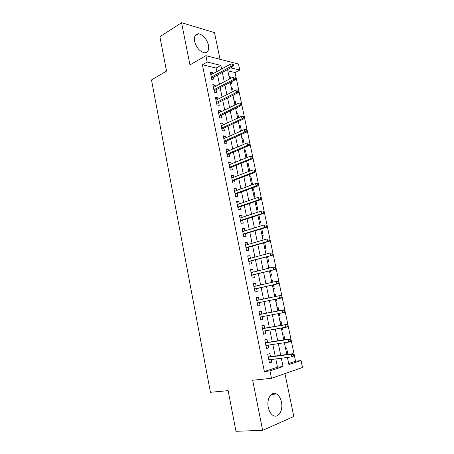 <?xml version="1.0" encoding="UTF-8"?>
<svg xmlns="http://www.w3.org/2000/svg" width="454" height="454" viewBox="0 0 454 454"><rect width="100%" height="100%" fill="white"/><g stroke="black" fill="none" stroke-linecap="round" stroke-linejoin="round"><path stroke-width="0.68" d="M281.452 402.062C280.578 398.147 278.938 395.457 276.537 393.998C271.549 390.843 266.379 398.941 268.274 407.38C269.131 411.256 270.732 413.935 273.07 415.427C278.274 418.809 283.392 410.359 281.452 402.062M208.482 45.173C206.587 38.624 203.256 34.827 198.506 33.766C195.209 33.976 193.92 36.502 194.624 41.348C196.514 47.863 199.8 51.677 204.482 52.789C207.898 52.63 209.232 50.093 208.482 45.173M288.693 363.489L295.565 361.219L301.047 360.55L302.506 367.479L271.475 378.296L269.971 370.895L283.046 366.543L281.327 358.217M220.014 59.298L214.504 32.626L181.56 22.7L159.899 36.751L166.516 71.085L151.494 79.944L210.435 392.284L228.135 390.644L235.972 431.3L262.633 430.347L293.806 416.511L284.942 373.597M216.836 71.596L216.104 68.038L202.405 64.763L207.189 62.045L205.895 55.677L238.515 64.042L239.78 70.058L230.78 67.845M295.565 361.219L235.059 72.566L239.78 70.058M270.516 356.668L269.892 353.609L267.707 354.262L269.466 362.905L271.651 362.213L271.1 359.528M267.599 342.373L266.986 339.348L264.796 339.938L266.538 348.519L268.728 347.895L268.166 345.142M264.705 328.168L264.092 325.178L261.896 325.705L263.632 334.229L265.823 333.667L265.25 330.847M261.822 314.054L261.22 311.098L259.018 311.563L260.744 320.036L262.94 319.537L262.35 316.642M258.956 300.003L258.366 297.115L256.158 297.518L257.872 305.934L260.074 305.497L259.472 302.551M256.096 286.003L255.528 283.217L253.321 283.563L255.023 291.922L257.231 291.542L256.629 288.608M253.258 272.094L252.713 269.415L250.494 269.699L252.186 278.007L254.399 277.683L253.803 274.755M250.438 258.275L249.91 255.698L247.691 255.92L249.371 264.177L251.59 263.916L250.994 260.988M247.64 244.547L247.129 242.067L244.905 242.237L246.579 250.438L248.798 250.233L248.202 247.311M244.854 230.904L244.366 228.527L242.141 228.634L243.798 236.784L246.023 236.642L245.427 233.725M242.09 217.352L241.624 215.071L239.389 215.122L241.034 223.22L243.27 223.135L242.674 220.224M239.337 203.886L238.895 201.701L236.659 201.701L238.293 209.742L240.529 209.714L239.933 206.808M236.608 190.504L236.182 188.416L233.941 188.359L235.569 196.355L237.805 196.378L237.215 193.478M233.895 177.208L233.487 175.216L231.245 175.102L232.862 183.047L235.104 183.127L234.514 180.232M231.2 163.996L230.814 162.095L228.561 161.93L230.167 169.824L232.414 169.961L231.824 167.066M228.521 150.87L228.152 149.06L225.899 148.844L227.494 156.687L229.747 156.874L229.156 153.991M225.859 137.823L225.507 136.109L223.249 135.837L224.838 143.634L227.091 143.873L226.506 140.99M223.215 124.861L222.88 123.233L220.621 122.915L222.199 130.661L224.458 130.951L223.867 128.073M220.582 111.979L220.269 110.441L218.005 110.067L219.571 117.768L221.836 118.108L221.251 115.237M217.971 99.176L217.676 97.729L215.406 97.304L216.967 104.953L219.231 105.345L218.646 102.485M215.372 86.453L215.1 85.091L212.824 84.62L214.373 92.224L216.643 92.667L216.059 89.807M229.139 77.072L230.093 76.567L230.49 78.485M230.501 83.621L231.614 83.865L231.205 81.907M231.665 89.234L232.63 88.74L233.191 91.458M233.044 95.868L234.156 96.083L233.895 94.829M234.213 101.469L235.178 100.992L235.91 104.511M235.808 108.222L236.716 108.381L236.602 107.836M236.772 113.778L237.743 113.318L238.645 117.648M239.343 126.161L240.325 125.718L241.397 130.871M241.937 138.623L242.924 138.192L244.167 144.179M244.541 151.154L245.535 150.739L246.959 157.572M247.163 163.763L248.162 163.366L249.745 170.982L248.65 170.914M249.802 176.453L250.807 176.073L252.401 183.728L251.306 183.694M252.458 189.222L253.468 188.853L255.074 196.559L253.979 196.548M255.125 202.064L256.147 201.712L257.758 209.47L256.669 209.481M259.376 222.5L260.465 222.454L258.905 214.963M262.1 235.592L263.184 235.524L261.776 228.748M264.841 248.769L265.925 248.673L264.665 242.623M267.599 262.032L268.677 261.907L267.571 256.589M268.728 267.485L269.784 267.219L269.931 267.934M270.368 275.374L271.447 275.22L270.499 270.652M271.503 280.816L272.565 280.566L272.888 282.144M273.16 288.801L274.239 288.619L273.444 284.806M274.29 294.226L275.357 293.999L275.867 296.445M275.97 302.313L277.048 302.097L276.412 299.05M278.79 315.865L279.868 315.666L279.409 313.447M278.858 310.803L278.171 307.517L277.099 307.744M281.628 329.502L282.711 329.32L282.428 327.964M281.86 325.229L281.003 321.12L279.936 321.375M284.476 343.224L285.572 343.059L285.47 342.577M284.885 339.745L283.852 334.808L282.785 335.092M235.059 72.566L227.846 70.841M228.981 76.312L230.093 76.567M231.517 88.513L232.63 88.74M234.071 100.788L235.178 100.992M236.636 113.137L237.743 113.318M239.218 125.559L240.325 125.718M241.817 138.061L242.924 138.192M244.434 150.637L245.535 150.739M247.067 163.287L248.162 163.366M249.711 176.016L250.807 176.073M252.373 188.824L253.468 188.853M255.052 201.712L256.147 201.712M268.706 267.361L269.784 267.219M271.486 280.737L272.565 280.566M274.284 294.198L275.357 293.999M278.801 315.91L279.868 315.666M281.645 329.593L282.711 329.32M284.51 343.366L285.572 343.059M285.657 348.899L286.724 348.581L287.927 354.364M202.405 64.763L264.364 371.531L277.485 367.195L275.794 358.927M275.198 356.049L272.82 344.45M272.247 341.663L269.869 330.069M269.318 327.374L266.941 315.785M266.407 313.181L264.029 301.609M263.507 299.044L261.152 287.586M260.613 284.964L258.292 273.649M257.747 270.976L255.454 259.807M254.893 257.077L252.634 246.051M252.061 243.27L249.825 232.386M249.246 229.548L247.044 218.805M246.448 215.917L244.275 205.316M243.667 202.376L241.522 191.911M240.909 188.921L238.793 178.592M238.168 175.55L236.074 165.358M235.439 162.265L233.379 152.203M232.732 149.071L230.694 139.14M230.042 135.95L228.033 126.15M227.369 122.921L225.383 113.245M224.707 109.97L222.749 100.425M222.068 97.099L220.139 87.679M219.447 84.308L217.54 75.012M212.795 73.809L212.534 72.538L210.259 72.016L211.797 79.569L214.072 80.063L213.488 77.208M271.475 378.296L252.674 380.248L262.633 430.347M264.364 371.531L269.971 370.895M181.56 22.7L189.954 64.899L205.895 55.677M287.433 357.429L288.92 364.585L301.047 360.55M227.579 69.575L229.537 78.99M230.246 82.401L232.232 91.946M232.93 95.312L234.939 104.982M235.632 108.307L237.669 118.108M238.35 121.383L240.416 131.314M241.085 134.537L243.179 144.605M243.843 147.783L245.96 157.981M246.613 161.113L248.758 171.442M249.399 174.523L251.578 184.994M252.208 188.024L254.416 198.636M255.034 201.616L257.27 212.364M257.878 215.292L260.142 226.188M260.744 229.06L263.036 240.098M263.621 242.918L265.948 254.098M266.521 256.868L268.876 268.195M269.443 270.907L271.827 282.388M272.383 285.044L274.801 296.672M275.34 299.271L277.78 311.013M278.33 313.652L280.776 325.41M281.344 328.146L283.79 339.91M284.38 342.736L286.826 354.506M221.609 68.991L220.865 65.41L207.189 62.045M280.731 355.317L278.319 343.638M277.74 340.829L275.328 329.156M274.766 326.443L272.355 314.77M271.815 312.148L269.409 300.497M268.876 297.915L266.492 286.378M265.948 283.739L263.598 272.349M263.042 269.653L260.721 258.411M260.153 255.659L257.861 244.558M257.282 241.761L255.017 230.802M254.427 227.948L252.197 217.137M251.595 214.231L249.394 203.557M248.781 200.6L246.607 190.061M245.983 187.054L243.838 176.657M243.208 173.598L241.085 163.338M240.444 160.228L238.356 150.104M237.703 146.943L235.637 136.949M234.979 133.743L232.942 123.88M232.266 120.628L230.257 110.895M229.576 107.598L227.596 97.99M226.904 94.648L224.946 85.17M224.248 81.777L222.318 72.424M216.104 68.038L220.865 65.41M277.485 367.195L283.046 366.543M210.582 73.605L212.534 72.538M213.136 86.129L215.1 85.091M215.701 98.734L217.676 97.729M218.278 111.417L220.269 110.441M220.877 124.175L222.88 123.233M223.493 137.017L225.507 136.109M226.12 149.933L228.152 149.06M228.765 162.935L230.814 162.095M231.432 176.021L233.487 175.216M234.111 189.187L236.182 188.416M236.806 202.433L238.895 201.701M239.519 215.769L241.624 215.071M242.249 229.185L244.366 228.527M245.001 242.691L247.129 242.067M247.765 256.283L249.91 255.698M250.551 269.96L252.713 269.415M253.355 283.727L255.528 283.217M256.175 297.586L258.366 297.115M260.721 319.939L262.94 319.537M263.592 334.031L265.823 333.667M266.481 348.218L268.728 347.895M269.387 362.496L271.651 362.213M211.53 78.264L232.698 66.8L231.075 66.397L211.303 77.14M232.641 65.257L233.543 65.484L233.271 64.196L232.369 63.969L232.641 65.257L231.075 66.397L230.592 64.076L210.843 74.876M232.698 66.8L233.543 65.484M232.369 63.969L230.592 64.076M214.089 90.834L235.405 79.711L233.782 79.348L213.874 89.767M235.354 78.219L236.256 78.423L235.984 77.129L235.081 76.919L235.354 78.219L233.782 79.348L233.294 77.01L213.408 87.486M235.405 79.711L236.256 78.423M235.081 76.919L233.294 77.01M216.666 103.478L238.123 92.707L236.506 92.378L216.462 102.468M238.083 91.26L238.986 91.447L238.713 90.142L237.811 89.954L238.083 91.26L236.506 92.378L236.012 90.028L215.991 100.175M238.123 92.707L238.986 91.447M237.811 89.954L236.012 90.028M219.254 116.201L240.858 105.788L239.247 105.498L219.061 115.254M240.836 104.386L241.732 104.551L241.454 103.234L240.558 103.069L240.836 104.386L239.247 105.498L238.753 103.126L218.59 112.95M240.858 105.788L241.732 104.551M240.558 103.069L238.753 103.126M221.858 129.004L243.616 118.948L242.005 118.698L221.677 128.119M243.599 117.597L244.496 117.739L244.218 116.417L243.321 116.275L243.599 117.597L242.005 118.698L241.505 116.315L221.206 125.798M243.616 118.948L244.496 117.739M243.321 116.275L241.505 116.315M224.48 141.886L246.391 132.193L244.78 131.983L224.316 141.063M246.386 130.894L247.277 131.013L246.999 129.679L246.108 129.56L246.386 130.894L244.78 131.983L244.28 129.583L223.839 138.725M246.391 132.193L247.277 131.013M246.108 129.56L244.28 129.583M227.119 154.848L249.178 145.524L247.572 145.354L226.966 154.088M249.189 144.276L250.08 144.372L249.796 143.033L248.906 142.936L249.189 144.276L247.572 145.354L247.072 142.942L226.489 151.738M249.178 145.524L250.08 144.372M248.906 142.936L247.072 142.942M229.775 167.895L251.987 158.945L250.387 158.815L229.633 167.197M252.01 157.748L252.895 157.822L252.617 156.471L251.726 156.397L252.01 157.748L250.387 158.815L249.882 156.386L229.151 164.83M251.987 158.945L252.895 157.822M251.726 156.397L249.882 156.386M232.448 181.021L254.813 172.452L253.219 172.361L232.317 180.386M254.847 171.306L255.733 171.357L255.449 170L254.563 169.944L254.847 171.306L253.219 172.361L252.708 169.915L231.835 178.008M254.813 172.452L255.733 171.357M254.563 169.944L252.708 169.915M235.138 194.233L257.662 186.044L256.067 185.992L235.019 193.665M257.702 184.948L258.587 184.977L258.303 183.615L257.418 183.581L257.702 184.948L256.067 185.992L255.551 183.535L234.531 191.27M257.662 186.044L258.587 184.977M257.418 183.581L255.551 183.535M237.845 207.529L260.528 199.726L258.933 199.72L237.743 207.024M260.579 198.687L261.464 198.693L261.175 197.314L260.29 197.308L260.579 198.687L258.933 199.72L258.417 197.24L237.249 204.612M260.29 197.308L261.175 197.314M260.528 199.726L261.464 198.693M240.563 220.905L263.411 213.499L261.822 213.533L240.478 220.468M263.473 212.512L264.359 212.495L264.069 211.11L263.184 211.127L263.473 212.512L261.822 213.533L261.3 211.042L239.984 218.045M263.184 211.127L264.069 211.11M263.411 213.499L264.359 212.495M243.304 234.372L266.311 227.363L264.727 227.443L243.231 234.003M266.39 226.433L267.27 226.387L266.975 224.997L266.095 225.036L266.39 226.433L264.727 227.443L264.2 224.934L242.737 231.557M266.095 225.036L266.975 224.997M266.311 227.363L267.27 226.387M246.062 247.924L269.233 241.318L267.65 241.443L246.006 247.623M269.324 240.444L270.204 240.376L269.909 238.974L269.029 239.037L269.324 240.444L267.65 241.443L267.122 238.917L245.501 245.166M269.029 239.037L269.909 238.974M269.233 241.318L270.204 240.376M248.843 261.561L272.173 255.369L248.792 261.328M272.275 254.546L273.155 254.456L272.854 253.043L271.98 253.133L272.275 254.546L270.595 255.534L270.068 252.992L248.293 258.854M271.98 253.133L270.068 252.992L272.854 253.043M272.173 255.369L273.155 254.456M251.635 275.289L275.135 269.511L251.601 275.124M275.249 268.745L276.123 268.632L275.828 267.207L274.954 267.321L275.249 268.745L273.563 269.721L273.024 267.162L251.096 272.633M274.954 267.321L273.024 267.162L274.596 266.958L275.828 267.207M275.135 269.511L276.123 268.632M254.444 289.102L278.115 283.744L254.427 289.011M278.245 283.041L279.114 282.899L278.813 281.469L277.944 281.605L278.245 283.041L276.543 284.005L276.004 281.423L253.917 286.508M277.944 281.605L276.004 281.423L278.813 281.469M278.115 283.744L279.114 282.899M257.276 303.005L281.111 298.079L257.27 302.988M281.259 297.427L282.127 297.262L281.821 295.821L280.952 295.985L281.259 297.427L279.55 298.38L279.006 295.787L256.76 300.469M280.952 295.985L279.006 295.787L280.572 295.492L281.821 295.821M281.111 298.079L282.127 297.262M285.157 311.722L284.851 310.275L283.988 310.462L284.289 311.915L285.157 311.722L284.136 312.505L260.136 317.057M284.289 311.915L282.575 312.857L282.03 310.241L283.591 309.9L259.609 314.48M283.988 310.462L282.03 310.241L259.62 314.52M284.851 310.275L283.591 309.9M288.205 326.284L287.904 324.826L287.036 325.041L287.342 326.505L288.205 326.284L287.172 327.033L263.019 331.216M287.342 326.505L285.617 327.43L285.067 324.797L286.627 324.411L262.474 328.548M287.036 325.041L285.067 324.797L262.497 328.662M287.904 324.826L286.627 324.411M291.281 340.943L290.974 339.473L290.112 339.717L290.418 341.187L291.281 340.943L288.687 342.1L265.919 345.471M290.418 341.187L288.687 342.1L288.131 339.45L289.68 339.013L265.357 342.713M290.112 339.717L288.131 339.45L265.397 342.901M290.974 339.473L289.68 339.013M294.374 355.698L294.061 354.216L293.205 354.489L293.517 355.97L294.374 355.698L291.769 356.872L268.842 359.823M293.517 355.97L291.769 356.872L291.213 354.205L292.762 353.723L268.257 356.969M293.205 354.489L291.213 354.205L268.314 357.23M294.061 354.216L292.762 353.723M276.537 393.998L271.367 394.424M198.506 33.766L194.976 35.94"/></g></svg>

